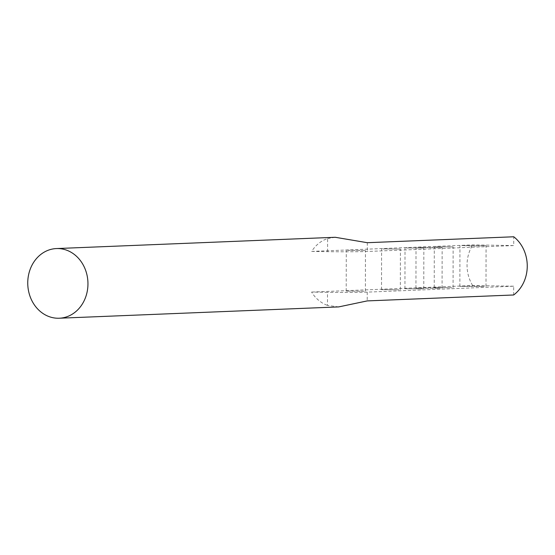 <?xml version="1.0" encoding="UTF-8"?>
<svg xmlns="http://www.w3.org/2000/svg" width="555" height="555" viewBox="0 0 555 555"><rect width="100%" height="100%" fill="white"/><g stroke="black" fill="none" stroke-linecap="round" stroke-linejoin="round"><path stroke-width="0.42" stroke-dasharray="2.77 2.08" d="M338.696 306.908L327.485 305.41L327.505 292.318L311.584 292.062A34.854 30.095 -92.3 0 0 327.485 305.41M513.652 294.982L513.666 286.207L367.237 292.131A29.047 0.715 -179.9 0 1 327.505 292.318M327.582 251.665L327.603 238.574A34.854 30.095 -92.3 0 0 311.66 251.408L327.582 251.665A29.047 0.715 0.1 0 0 367.306 251.477L513.736 245.553L513.757 236.777M327.603 238.574L335.255 237.283M364.066 291.257L346.202 291.104L364.066 291.257M347.583 250.333L365.447 250.485L347.583 250.333M422.494 288.877L404.949 288.732L422.494 288.877M406.302 247.967L423.853 248.113L406.302 247.967M451.784 287.698L434.232 287.546L451.784 287.698M435.585 246.781L453.137 246.926L435.585 246.781M399.066 289.828L381.514 289.682L399.066 289.828M382.874 248.911L400.419 249.063L382.874 248.911M484.224 286.56L476.35 286.075L459.866 286.352L484.224 286.56M461.718 245.546L486.076 245.747L473.006 246.045L461.718 245.546M440.295 288.336L432.421 287.851L415.938 288.135L440.295 288.336M417.79 247.322L442.148 247.523L429.077 247.828L417.79 247.322M311.66 251.408L472.728 244.894L513.736 245.553M513.666 286.207L472.659 285.548L311.584 292.062M472.659 285.548A34.854 30.095 87.7 0 1 472.728 244.894M367.237 292.131L367.223 300.907M367.32 242.701L367.306 251.477M365.377 291.139L365.447 250.485M346.202 291.104L346.278 250.451M423.777 288.767L423.853 248.113M404.949 288.732L405.018 248.078M453.067 287.58L453.137 246.926M434.232 287.546L434.301 246.892M400.349 289.717L400.419 249.063M381.514 289.682L381.59 249.028M486.007 286.401L486.076 245.747M459.866 286.352L459.935 245.698M442.078 288.177L442.148 247.523M415.938 288.135L416.007 247.481"/><path stroke-width="0.83" d="M56.444 248.564L335.255 237.283L367.32 242.701L513.757 236.777A34.854 30.095 87.7 0 1 513.652 294.982L367.223 300.907L338.696 306.908L59.26 318.223A34.854 30.095 -92.3 0 0 86.878 293.047A34.854 30.095 -92.3 0 0 74.46 254.558A34.854 30.095 -92.3 0 0 56.444 248.564A34.854 30.095 -92.3 0 0 27.75 282.911A34.854 30.095 -92.3 0 0 59.26 318.223"/></g></svg>

